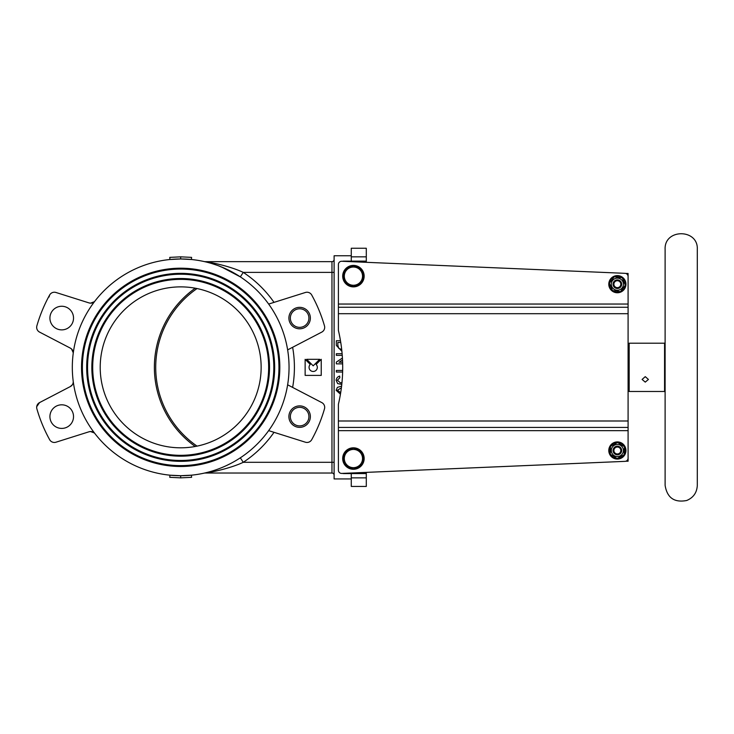 <?xml version="1.0" encoding="UTF-8"?>
<svg xmlns="http://www.w3.org/2000/svg" width="734" height="734" viewBox="0 0 734 734"><rect width="100%" height="100%" fill="white"/><g stroke="black" fill="none" stroke-linecap="round" stroke-linejoin="round"><path stroke-width="1.1" d="M87.548 367.349A93.135 93.135 0 0 0 227.246 447.997A93.135 93.135 0 0 0 227.246 286.691A93.135 93.135 0 0 0 87.548 367.349M86.685 367.349A93.989 93.989 0 0 1 227.668 285.948A93.989 93.989 0 0 1 227.668 448.74A93.989 93.989 0 0 1 86.685 367.349M82.391 367.349A98.283 98.283 0 0 0 229.815 452.456A98.283 98.283 0 0 0 229.815 282.232A98.283 98.283 0 0 0 82.391 367.349M81.538 367.349A99.136 99.136 0 0 1 230.247 281.489A99.136 99.136 0 0 1 230.247 453.199A99.136 99.136 0 0 1 81.538 367.349M92.695 367.349A87.979 87.979 0 0 0 224.668 443.538A87.979 87.979 0 0 0 224.668 291.15A87.979 87.979 0 0 0 92.695 367.349M91.842 367.349A88.842 88.842 0 0 1 225.099 290.407A88.842 88.842 0 0 1 225.099 444.281A88.842 88.842 0 0 1 91.842 367.349M289.049 367.349A108.366 108.366 0 0 1 126.496 461.191A108.366 108.366 0 0 1 126.496 273.498A108.366 108.366 0 0 1 289.049 367.349M338.402 420.995L628.093 420.995L628.093 313.702L338.402 313.702L338.402 330.428A160.939 160.939 0 0 1 338.402 404.269L338.402 470.21A3.22 3.22 0 0 0 341.76 473.421L625.01 461.356L366.294 472.375L366.294 473.568L343.769 473.568A5.367 5.367 0 0 1 342.42 473.393M342.42 261.295A5.367 5.367 0 0 1 343.769 261.12L366.294 261.12L366.294 262.313L625.01 273.332L341.76 261.267A3.22 3.22 0 0 0 338.402 264.479L338.402 304.041L628.093 304.041L628.093 273.461L625.799 273.461M94.925 433.611A5.367 5.367 0 0 0 89.071 431.766L55.958 442.207A5.367 5.367 0 0 1 49.646 439.684A149.672 149.672 0 0 1 36.874 408.847A5.367 5.367 0 0 1 39.544 402.599L70.345 386.561A5.367 5.367 0 0 0 73.189 381.12M73.189 353.568A5.367 5.367 0 0 0 70.345 348.127L39.544 332.089A5.367 5.367 0 0 1 36.874 325.85A149.672 149.672 0 0 1 49.646 295.004A5.367 5.367 0 0 1 55.958 292.481L89.071 302.922A5.367 5.367 0 0 0 94.925 301.087M89.071 302.922L90.511 303.17L94.337 301.729M73.226 352.687L71.537 348.971L70.345 348.127L39.544 332.089M94.337 432.959L90.511 431.528L89.071 431.766L55.958 442.207M70.345 386.561L72.363 384.735M228.788 464.448L228.136 464.769M319.712 359.302L313.189 365.826L306.656 359.302L319.712 359.302M321.235 375.395L321.235 359.302L316.106 364.422A4.129 4.129 0 0 1 316.106 370.266A4.129 4.129 0 0 1 310.262 370.266A4.129 4.129 0 0 1 310.262 364.422L305.142 359.302L305.142 375.395L321.235 375.395M341.787 384.387L337.658 383.598L336.099 380.221C336.484 378.047 337.677 376.661 339.695 376.083L339.833 377.744L337.392 380.212L340.548 382.946L341.98 382.46M342.347 377.946L342.439 376.377M342.246 355.348L336.319 355.348L336.319 353.715L342.117 353.715M342.659 363.862L336.319 363.862L336.319 362.119L342.42 358.027M342.521 359.935L339.08 362.238L342.613 362.238M341.705 349.512L338.741 348.338L337.833 345.191L337.833 342.448L340.75 342.448M341.888 351.292L336.319 345.384L336.319 340.732L340.475 340.732M342.622 372.028L336.319 372.028L336.319 370.45L342.659 370.45M340.695 392.644L337.392 390.286L341.383 387.8M340.438 394.167L336.099 390.286L337.42 387.359L341.594 386.112M351.274 255.762L334.108 255.762L334.108 478.935L351.274 478.935M180.674 256.836L169.756 257.377L169.967 259.506L180.674 258.974L180.674 256.836L191.602 257.377L191.391 259.506L180.674 258.974M180.674 477.862L191.602 477.32L191.391 475.182L180.674 475.715L180.674 477.862L169.756 477.32L169.967 475.182L180.674 475.715M70.069 408.269A11.799 11.799 0 0 1 64.775 428.014A11.799 11.799 0 0 1 50.325 413.563A11.799 11.799 0 0 1 70.069 408.269M73.528 318.07A11.799 11.799 0 0 1 55.821 328.291A11.799 11.799 0 0 1 55.821 307.849A11.799 11.799 0 0 1 73.528 318.07M309.867 419.839A10.726 10.726 0 0 1 291.719 423.867A10.726 10.726 0 0 1 297.307 406.141A10.726 10.726 0 0 1 309.867 419.839M308.482 419.408A9.276 9.276 0 0 1 292.793 422.885A9.276 9.276 0 0 1 297.619 407.563A9.276 9.276 0 0 1 308.482 419.408M309.142 313.115A10.726 10.726 0 0 1 299.16 328.795A10.726 10.726 0 0 1 290.581 312.308A10.726 10.726 0 0 1 309.142 313.115M307.858 313.785A9.276 9.276 0 0 1 299.224 327.346A9.276 9.276 0 0 1 291.802 313.088A9.276 9.276 0 0 1 307.858 313.785M287.627 384.809L321.804 402.599A5.367 5.367 0 0 1 324.483 408.847A149.672 149.672 0 0 1 311.711 439.684A5.367 5.367 0 0 1 305.399 442.207L268.653 430.629M334.108 475.173A2.147 2.147 0 0 0 331.961 473.026A2.147 2.147 0 0 1 334.108 475.173A2.147 2.147 0 0 0 331.961 473.026L205.236 473.026A5.367 5.367 0 0 0 204.08 473.155A5.367 5.367 0 0 1 205.236 473.026C213.429 471.99 231.449 467.879 243.275 462.301L240.321 457.823M204.502 261.625L204.089 261.533A5.367 5.367 0 0 1 204.07 261.533L205.685 261.9M206.97 262.212L208.603 262.634M211.741 263.524L216.741 265.157M221.64 267.02L240.321 276.865L243.275 272.387C231.449 266.809 213.429 262.699 205.236 261.662L331.961 261.662A2.147 2.147 0 0 0 334.108 259.515A2.147 2.147 0 0 1 331.961 261.662A2.147 2.147 0 0 0 334.108 259.515M227.008 269.378L218.337 265.736M207.887 262.451L207.144 262.258M207.107 472.439L208.071 472.191M230.155 463.76L226.136 465.723M208.594 472.054L206.804 472.512M287.627 349.889L321.804 332.089A5.367 5.367 0 0 0 324.483 325.85A149.672 149.672 0 0 0 311.711 295.004A5.367 5.367 0 0 0 305.399 292.481L268.653 304.069M39.544 402.599L36.7 406.7M49.646 295.004L49.004 297.041M204.08 261.533L204.08 261.533A5.367 5.367 0 0 0 204.089 261.533A5.367 5.367 0 0 0 205.236 261.662A5.367 5.367 0 0 1 204.08 261.533L204.08 261.533A5.367 5.367 0 0 1 204.07 261.533M180.674 286.875A80.474 80.474 0 0 1 250.367 407.581A80.474 80.474 0 0 1 110.99 407.581A80.474 80.474 0 0 1 180.674 286.875M351.274 473.568L351.274 486.44L366.294 486.44L366.294 477.862L351.274 477.862M366.294 473.568L366.294 477.862M366.294 256.836L351.274 256.836L351.274 248.248L366.294 248.248L366.294 261.12M351.274 256.836L351.274 261.12M195.226 288.196A97.099 97.099 0 0 0 195.226 446.492M628.093 420.995L628.093 461.227L625.799 461.227M625.01 273.332A3.22 3.22 0 0 1 628.093 276.544L628.093 307.262L338.402 307.262L338.402 304.041M338.402 430.647L628.093 430.647L628.093 458.144A3.22 3.22 0 0 1 625.01 461.356M338.402 313.702L338.402 307.262M628.093 313.702L628.093 307.262M628.093 427.427L338.402 427.427M617.367 441.914A8.588 8.588 0 0 0 609.936 454.786A8.588 8.588 0 0 0 624.799 454.786A8.588 8.588 0 0 0 617.367 441.914M617.367 442.345A8.157 8.157 0 0 1 624.423 454.575A8.157 8.157 0 0 1 610.303 454.575A8.157 8.157 0 0 1 617.367 442.345M617.367 288.48A4.294 4.294 0 0 0 621.661 284.196A4.294 4.294 0 0 0 617.367 279.902A4.294 4.294 0 0 0 613.074 284.196A4.294 4.294 0 0 0 617.367 288.48M617.367 287.664A3.468 3.468 0 0 1 614.358 282.462A3.468 3.468 0 0 1 620.368 282.462A3.468 3.468 0 0 1 617.367 287.664M665.114 485.367L665.114 249.321C664.114 228.558 698.3 228.558 697.3 249.321L697.3 485.44C696.905 492.67 693.373 497.689 686.703 500.496C674.317 502.854 667.123 497.817 665.114 485.367M665.114 342.668L664.573 343.2L664.573 391.488L665.114 392.02M664.573 343.2L629.166 343.2L629.166 391.488L664.573 391.488M645.259 376.652L648.425 379.441L645.259 382.12L642.094 379.441L645.259 376.652M357.981 268.249L362.541 270.883L362.541 276.149A9.12 9.12 0 0 0 348.861 268.249L353.421 265.616L357.981 268.249M362.541 281.406L357.981 284.04A9.12 9.12 0 0 0 362.541 276.149L362.541 281.406M353.421 286.673L348.861 284.04A9.12 9.12 0 0 0 357.981 284.04L353.421 286.673M344.301 276.149L344.301 270.883L348.861 268.249A9.12 9.12 0 0 0 348.861 284.04L344.301 281.406L344.301 276.149M357.981 450.648L362.541 453.282L362.541 458.548A9.12 9.12 0 0 0 348.861 450.648L353.421 448.015L357.981 450.648M362.541 463.815L357.981 466.448A9.12 9.12 0 0 0 362.541 458.548L362.541 463.815M353.421 469.072L348.861 466.448A9.12 9.12 0 0 0 357.981 466.448L353.421 469.072M344.301 458.548L344.301 453.282L348.861 450.648A9.12 9.12 0 0 0 348.861 466.448L344.301 463.815L344.301 458.548M353.421 447.813A10.726 10.726 0 0 0 344.127 463.906A10.726 10.726 0 0 0 362.715 463.906A10.726 10.726 0 0 0 353.421 447.813M354.036 448.373A10.193 10.193 0 0 1 361.926 452.924M362.541 453.997A10.193 10.193 0 0 1 362.541 463.099M361.926 464.163A10.193 10.193 0 0 1 354.036 468.723M352.806 468.723A10.193 10.193 0 0 1 344.916 464.163M344.301 463.099A10.193 10.193 0 0 1 344.301 453.997M344.916 452.924A10.193 10.193 0 0 1 352.806 448.373M362.082 282.48A10.726 10.726 0 0 0 354.577 265.479A10.726 10.726 0 0 0 343.604 280.471A10.726 10.726 0 0 0 362.082 282.48M361.926 281.764A10.193 10.193 0 0 1 354.036 286.315M352.806 286.315A10.193 10.193 0 0 1 344.916 281.764M344.301 280.7A10.193 10.193 0 0 1 344.301 271.589M344.916 270.525A10.193 10.193 0 0 1 352.806 265.974M354.036 265.974A10.193 10.193 0 0 1 361.926 270.525M362.541 271.589A10.193 10.193 0 0 1 362.541 280.7M617.367 275.608A8.588 8.588 0 0 0 609.936 288.48A8.588 8.588 0 0 0 624.799 288.48A8.588 8.588 0 0 0 617.367 275.608M617.367 276.039A8.157 8.157 0 0 1 624.423 288.269A8.157 8.157 0 0 1 610.303 288.269A8.157 8.157 0 0 1 617.367 276.039M619.615 446.841A4.294 4.294 0 0 0 613.074 450.373A4.294 4.294 0 0 0 619.404 454.273A4.294 4.294 0 0 0 619.615 446.841M622.524 453.676A6.065 6.065 0 0 0 617.542 444.437A6.065 6.065 0 0 0 612.028 453.373A6.065 6.065 0 0 0 622.524 453.676M617.597 442.446L624.451 446.676L624.221 454.722L617.138 458.548L610.275 454.328L610.514 446.272L617.597 442.446M620.78 286.792A4.294 4.294 0 0 0 617.909 279.938A4.294 4.294 0 0 0 613.404 285.856A4.294 4.294 0 0 0 620.78 286.792M613.697 289.022A6.065 6.065 0 0 0 623.377 284.957A6.065 6.065 0 0 0 615.019 278.599A6.065 6.065 0 0 0 613.697 289.022M625.35 285.205L620.478 291.618L612.495 290.6L609.376 283.177L614.248 276.764L622.239 277.782L625.35 285.205M617.367 454.786A4.294 4.294 0 0 0 621.661 450.502A4.294 4.294 0 0 0 617.367 446.208A4.294 4.294 0 0 0 613.074 450.502A4.294 4.294 0 0 0 617.367 454.786M617.367 453.97A3.468 3.468 0 0 1 614.358 448.768A3.468 3.468 0 0 1 620.368 448.768A3.468 3.468 0 0 1 617.367 453.97M274.021 302.371A113.733 113.733 0 0 0 243.275 272.387L331.961 272.387L331.961 462.301L243.275 462.301A113.733 113.733 0 0 0 274.021 432.317M292.627 387.405A113.733 113.733 0 0 0 292.627 347.283M331.961 261.662L331.961 272.387L334.108 272.387M334.108 462.301L331.961 462.301L331.961 473.026M197.051 446.134A95.759 95.759 0 0 1 197.051 288.554M629.166 359.302L628.093 359.302M629.166 375.395L628.093 375.395"/></g></svg>
